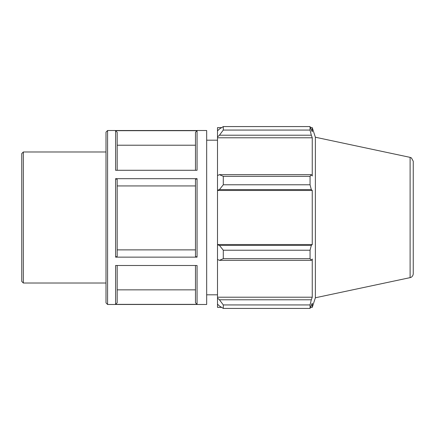 <?xml version="1.0" encoding="UTF-8"?>
<svg xmlns="http://www.w3.org/2000/svg" width="435" height="435" viewBox="0 0 435 435"><rect width="100%" height="100%" fill="white"/><g stroke="black" fill="none" stroke-linecap="round" stroke-linejoin="round"><path stroke-width="0.65" d="M23.338 151.984L21.75 153.571L21.75 281.429L23.338 283.016L23.338 151.984L105.999 151.984M206.668 130.527L206.668 304.473L107.581 304.473L107.581 130.527L206.668 130.527M115.596 304.364L197.066 304.364L197.066 265.486L115.596 265.486L115.596 304.364L117.184 302.776L117.184 265.486M115.596 257.139L197.066 257.139L197.066 178.671L115.596 178.671L115.596 257.139L117.184 256.345L117.184 179.465L115.596 178.671M115.596 170.281L197.066 170.281L197.066 130.69L115.596 130.69L115.596 170.281M117.184 170.281L117.184 132.278L115.596 130.69M195.484 265.486L195.484 302.776L197.066 304.364M197.066 178.671L195.484 179.465L195.484 256.345L197.066 257.139M197.066 130.69L195.484 132.278L195.484 170.281M107.581 130.527L105.999 132.115L105.999 302.885L107.581 304.473M117.184 289.846L195.484 289.846M117.184 249.88L195.484 249.88M195.484 185.935L117.184 185.935M195.484 145.214L117.184 145.214M219.43 260.337L223.296 258.656L223.296 250.223L219.43 245.394L217.5 244.818L217.5 259.445L219.43 260.337L311.313 260.337L310.057 258.656L223.296 258.656M217.5 244.818L217.5 190.182L219.43 189.606L223.296 184.777L223.296 176.344L219.43 174.663L217.5 175.555L217.5 190.182M217.5 175.555L217.5 136.927L219.43 135.209L223.296 130.065L223.296 126.574L219.43 129.021L217.5 130.864L217.5 136.927M217.5 130.864L217.5 127.629L221.616 127.629M221.616 307.371L217.5 307.371L217.5 304.136L219.43 305.979L223.296 308.426L223.296 304.935L219.43 299.791L217.5 298.073L217.5 304.136M217.5 298.073L217.5 259.445M217.5 244.524L312.254 244.524L311.313 245.394L219.43 245.394M223.296 250.223L310.057 250.223L311.313 245.394M217.5 297.219L312.254 297.219L311.313 299.791L219.43 299.791M223.296 304.935L310.057 304.935L311.313 299.791M410.107 157.367L411.379 157.878L413.25 161.244L413.25 273.756C413.054 276.693 410.488 277.655 410.83 277.41L410.107 277.633L410.107 157.367L315.375 137.226L312.254 127.629L312.254 131.789L310.057 126.574L223.296 126.574L310.057 126.574L310.057 130.065L223.296 130.065M219.43 135.209L311.313 135.209L312.254 137.781L312.254 176.001L311.313 174.663L219.43 174.663M223.296 176.344L310.057 176.344L311.313 174.663M315.375 137.226L315.375 297.774L312.254 307.371L312.254 303.211L310.057 308.426L223.296 308.426M311.313 135.209L310.057 130.065M310.057 176.344L310.057 184.777L223.296 184.777M219.43 189.606L311.313 189.606L310.057 184.777M311.313 189.606L312.254 190.476L312.254 244.524M310.057 250.223L310.057 258.656M311.313 260.337L312.254 258.999L312.254 297.219M310.057 304.935L310.057 308.426M217.5 190.476L312.254 190.476M217.5 137.781L312.254 137.781M206.668 140.19L217.5 140.19M23.338 283.016L105.999 283.016M410.107 277.633L315.375 297.774M310.606 307.371L312.254 307.371M310.606 127.629L312.254 127.629M206.668 294.81L217.5 294.81"/></g></svg>

